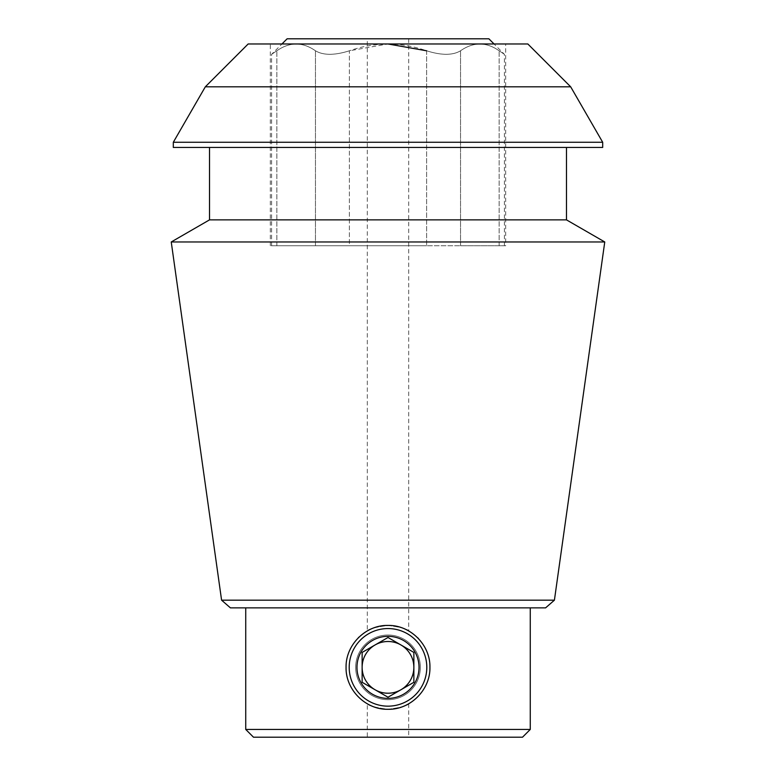 <?xml version="1.0" encoding="UTF-8"?>
<svg xmlns="http://www.w3.org/2000/svg" width="776" height="776" viewBox="0 0 776 776"><rect width="100%" height="100%" fill="white"/><g stroke="black" fill="none" stroke-linecap="round" stroke-linejoin="round"><path stroke-width="0.58" stroke-dasharray="3.88 2.91" d="M387.971 625.427A41.933 41.933 0 0 1 417.653 637.717M418.526 638.609A41.933 41.933 0 0 1 429.923 666.817M417.672 696.993A41.933 41.933 0 0 1 388.01 709.293A41.933 41.933 0 0 0 429.933 667.36A41.933 41.933 0 0 0 388 625.427A41.933 41.933 0 0 0 346.067 667.36A41.933 41.933 0 0 1 408.962 631.043A41.933 41.933 0 0 1 408.962 703.677A41.933 41.933 0 0 1 346.067 667.36A41.933 41.933 0 0 0 388 709.293A41.933 41.933 0 0 0 429.933 667.36A41.933 41.933 0 0 1 417.789 696.867M387.583 709.283A41.933 41.933 0 0 1 358.609 697.265M358.366 697.023A41.933 41.933 0 0 1 346.067 667.428M429.933 667.36A41.933 41.933 0 0 0 388 625.427A41.933 41.933 0 0 0 346.067 667.36C345.582 689.777 365.574 709.807 387.971 709.293C410.407 709.788 430.457 689.767 429.933 667.379C430.447 644.972 410.446 624.932 388.01 625.427C365.603 624.903 345.562 644.934 346.067 667.36A41.933 41.933 0 0 1 358.357 637.707M358.978 637.096A41.933 41.933 0 0 1 386.545 625.456M346.067 667.36A41.933 41.933 0 0 0 388 709.293M367.31 630.888C368.542 628.977 375.429 627.153 387.961 625.427C400.571 627.153 407.478 628.977 408.69 630.888C407.449 628.967 400.571 627.153 388.048 625.427C375.448 627.144 368.532 628.967 367.31 630.888L367.31 38.8L408.69 38.8L367.31 38.8M367.31 703.832C368.542 705.743 375.429 707.567 387.961 709.293C400.571 707.567 407.478 705.743 408.69 703.832C407.449 705.753 400.571 707.567 388.048 709.293C375.448 707.576 368.532 705.753 367.31 703.832L367.31 737.2L408.69 737.2L367.31 737.2M426.616 50.789L426.616 245.73L460.537 245.73L426.616 245.73L426.616 50.789C441.35 55.465 452.66 55.465 460.537 50.789C473.379 41.797 486.242 41.797 499.152 50.789C506.088 55.465 506.088 55.465 499.152 50.789C506.088 55.465 506.088 55.465 499.152 50.789C486.319 41.797 473.447 41.797 460.537 50.789C452.728 55.465 441.418 55.465 426.616 50.789C400.785 41.817 375.041 41.817 349.384 50.789L349.384 245.73L315.463 245.73L426.616 245.73L349.384 245.73L349.384 50.789C334.65 55.465 323.34 55.465 315.463 50.789C302.621 41.797 289.758 41.797 276.848 50.789C269.912 55.465 269.912 55.465 276.848 50.789C269.912 55.465 269.912 55.465 276.848 50.789C289.681 41.797 302.553 41.797 315.463 50.789C323.272 55.465 334.582 55.465 349.384 50.789L387.961 43.97M460.537 245.73L504.4 245.73L460.537 245.73L460.537 50.789L460.537 245.73M315.463 245.73L271.6 245.73L315.463 245.73L315.463 50.789L315.463 245.73M248.165 43.97L527.835 43.97M505.69 43.97L270.31 43.97L505.69 43.97L505.69 245.73L270.31 245.73L505.69 245.73M545.577 607.87L230.424 607.87M530.27 607.87L245.73 607.87L530.27 607.87M530.27 729.44L245.73 729.44M522.51 737.2L253.49 737.2M570.68 86.815L205.32 86.815M173.31 142.27L602.69 142.27M173.31 147.44L602.69 147.44M566.48 147.44L209.52 147.44L566.48 147.44M209.52 219.87L566.48 219.87M171.244 241.966L604.756 241.966M221.587 600.178L554.413 600.178M488.88 38.8L287.12 38.8M355.67 667.36A32.33 32.33 0 0 1 404.17 639.356A32.33 32.33 0 0 1 404.17 695.364A32.33 32.33 0 0 1 355.67 667.36M349.2 667.36A38.8 38.8 0 0 1 407.4 633.759A38.8 38.8 0 0 1 407.4 700.961A38.8 38.8 0 0 1 349.2 667.36M419.04 667.36A31.04 31.04 0 0 0 379.968 637.377A31.04 31.04 0 0 0 361.121 682.88A31.04 31.04 0 0 0 419.04 667.36M362.13 682.298L362.13 652.422L388 637.494L413.87 652.422L413.87 667.36A25.87 25.87 0 0 0 375.07 644.963A25.87 25.87 0 0 0 375.07 689.757A25.87 25.87 0 0 0 413.87 667.36L413.87 682.298L413.87 652.422L388 637.494L362.13 652.422L362.13 682.298L388 697.226L362.13 682.298M413.87 682.298L388 697.226L413.87 682.298M388 699.69A32.33 32.33 0 0 1 355.67 667.36A32.33 32.33 0 0 1 388 635.03A32.33 32.33 0 0 1 420.33 667.36A32.33 32.33 0 0 1 388 699.69M499.152 245.73L499.152 50.789L499.152 245.73M276.848 245.73L276.848 50.789L276.848 245.73M504.4 245.73L504.4 54.32L494.05 43.97M271.6 245.73L271.6 54.32L281.95 43.97M270.31 245.73L270.31 43.97M408.69 38.8L408.69 630.888M408.69 703.832L408.69 737.2"/><path stroke-width="1.16" d="M346.067 667.36C345.582 644.943 365.574 624.913 387.971 625.427C410.407 624.932 430.457 644.953 429.933 667.341C430.447 689.748 410.446 709.788 388.01 709.293C365.603 709.817 345.562 689.786 346.067 667.36A41.933 41.933 0 0 0 346.067 667.428M417.653 637.717A41.933 41.933 0 0 1 418.526 638.609M429.923 666.817A41.933 41.933 0 0 1 429.933 667.341M358.357 637.707A41.933 41.933 0 0 1 358.978 637.096M386.545 625.456A41.933 41.933 0 0 1 387.971 625.427M387.961 43.97L426.616 50.789M570.68 86.815L527.835 43.97L248.165 43.97L205.32 86.815L570.68 86.815L602.69 142.27L173.31 142.27L173.31 147.44L602.69 147.44L602.69 142.27M221.587 600.178L230.424 607.87L545.577 607.87L554.413 600.178L221.587 600.178L171.244 241.966L604.756 241.966L566.48 219.87L209.52 219.87L171.244 241.966M530.27 607.87L530.27 729.44L245.73 729.44L253.49 737.2L522.51 737.2L530.27 729.44M566.48 147.44L566.48 219.87M554.413 600.178L604.756 241.966M281.95 43.97L287.12 38.8L488.88 38.8L494.05 43.97M419.04 667.36A31.04 31.04 0 0 0 372.48 640.481A31.04 31.04 0 0 0 372.48 694.239A31.04 31.04 0 0 0 419.04 667.36M388 628.56A38.8 38.8 0 0 1 421.601 686.76A38.8 38.8 0 0 1 354.399 686.76A38.8 38.8 0 0 1 388 628.56M388 697.226L413.87 682.298L413.87 652.422L388 637.494L362.13 652.422L362.13 667.36A25.87 25.87 0 0 1 400.93 644.963A25.87 25.87 0 0 1 400.93 689.757A25.87 25.87 0 0 1 362.13 667.36L362.13 682.298L362.13 652.422L388 637.494L413.87 652.422L413.87 682.298L388 697.226L362.13 682.298L388 697.226M245.73 607.87L245.73 729.44M205.32 86.815L173.31 142.27M209.52 147.44L209.52 219.87"/></g></svg>
